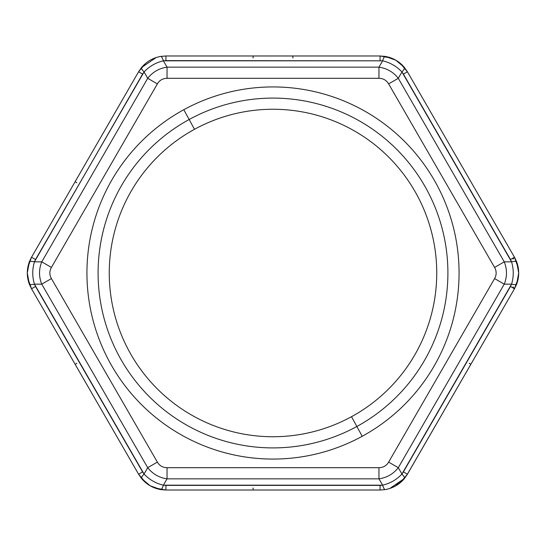 <?xml version="1.0" encoding="UTF-8"?>
<svg xmlns="http://www.w3.org/2000/svg" width="546" height="546" viewBox="0 0 546 546"><rect width="100%" height="100%" fill="white"/><g stroke="black" fill="none" stroke-linecap="round" stroke-linejoin="round"><path stroke-width="0.82" d="M145.468 63.52L138.595 71.772L94.949 147.365L138.595 71.772L142.602 74.085L34.439 261.841C32.194 269.28 32.194 276.72 34.439 284.159L144.055 474.024C149.372 479.688 155.815 483.408 163.384 485.182L382.616 485.182C390.178 483.408 396.621 479.688 401.945 474.024L511.561 284.159C513.806 276.72 513.806 269.28 511.561 261.841L401.945 71.976C396.628 66.312 390.185 62.592 382.616 60.818L165.929 60.613L165.929 55.985L380.071 55.985L380.071 60.613L380.071 55.985L385.169 56.402C392.963 57.774 399.413 61.493 404.497 67.561L407.405 71.772L514.714 257.644L516.659 261.841C519.376 269.28 519.376 276.72 516.659 284.159L514.468 288.779L407.405 474.228L404.497 478.439C399.406 484.507 392.963 488.226 385.169 489.598L380.071 490.015L165.929 490.015L160.831 489.598C153.037 488.226 146.587 484.507 141.503 478.439L138.595 474.228L31.286 288.356L29.341 284.159C26.624 276.72 26.624 269.28 29.341 261.841L31.532 257.221L138.595 71.772L141.503 67.561C146.594 61.493 153.037 57.774 160.831 56.402L165.929 55.985L165.929 60.613L163.384 60.818C162.387 57.828 161.541 56.354 160.831 56.402C161.541 56.354 162.387 57.828 163.384 60.818C155.822 62.592 149.379 66.312 144.055 71.976C141.96 69.622 141.114 68.148 141.503 67.561C141.114 68.148 141.96 69.622 144.055 71.976L142.602 74.085L138.595 71.772L141.503 67.567C146.594 61.493 153.037 57.774 160.831 56.402L165.841 55.985L380.071 55.985L385.169 56.402C384.459 56.354 383.613 57.828 382.616 60.818C383.613 57.828 384.459 56.354 385.169 56.402L385.162 56.402C392.963 57.774 399.413 61.493 404.497 67.561C404.886 68.148 404.04 69.622 401.945 71.976C404.04 69.622 404.886 68.148 404.497 67.561L395.85 60.217L385.162 56.402M160.196 56.511L160.831 56.402L160.196 56.511M400.191 63.234L407.405 71.772L514.468 257.221L510.469 259.527L511.561 261.841L504.251 261.841L511.561 261.841C513.806 269.28 513.806 276.72 511.561 284.159L504.251 284.159L511.561 284.159L510.469 286.473L514.468 288.779L510.469 286.473L403.398 471.915L407.405 474.228L403.398 471.915L401.945 474.024L398.293 467.69L401.945 474.024C404.04 476.378 404.886 477.852 404.497 478.439C404.886 477.852 404.04 476.378 401.945 474.024C396.621 479.688 390.178 483.408 382.616 485.182L378.965 478.849L382.616 485.182C383.613 488.172 384.459 489.646 385.169 489.598C384.459 489.646 383.613 488.172 382.616 485.182L380.071 485.387L380.071 490.015L380.071 485.387L165.929 485.387L165.929 490.015L165.929 485.387L163.384 485.182L167.035 478.849L163.384 485.182C162.387 488.172 161.541 489.646 160.831 489.598C161.541 489.646 162.387 488.172 163.384 485.182C155.815 483.408 149.372 479.688 144.055 474.024C141.96 476.378 141.114 477.852 141.503 478.439C141.114 477.852 141.96 476.378 144.055 474.024L147.707 467.69C152.675 473.969 159.118 477.689 167.035 478.849L378.965 478.849C386.882 477.689 393.325 473.969 398.293 467.69L504.251 284.159C507.207 276.72 507.207 269.28 504.251 261.841L398.293 78.31C393.325 72.031 386.882 68.311 378.965 67.151L167.035 67.151C159.118 68.311 152.675 72.031 147.707 78.31L41.749 261.841L34.439 261.841C31.347 261.206 29.648 261.206 29.341 261.841C29.648 261.206 31.347 261.206 34.439 261.841L35.531 259.527L31.532 257.221L35.531 259.527L144.055 71.976C149.379 66.312 155.822 62.592 163.384 60.818L382.616 60.818C390.185 62.592 396.628 66.312 401.945 71.976L403.398 74.085L407.405 71.772L403.398 74.085L510.469 259.527L514.468 257.221L516.659 261.841C516.352 261.206 514.653 261.206 511.561 261.841C514.653 261.206 516.352 261.206 516.659 261.841L516.659 261.834C519.376 269.28 519.376 276.72 516.659 284.159C516.352 284.794 514.653 284.794 511.561 284.159C514.653 284.794 516.352 284.794 516.659 284.159L518.7 273L516.659 261.834M31.491 257.289L27.744 267.738M27.689 277.955L31.532 288.779L75.177 364.38L31.532 288.779L35.531 286.473L34.439 284.159C31.347 284.794 29.648 284.794 29.341 284.159C29.648 284.794 31.347 284.794 34.439 284.159L41.749 284.159L147.707 467.69L144.055 474.024L142.602 471.915L138.595 474.228L142.602 471.915L35.531 286.473L31.532 288.779L29.341 284.166C26.624 276.72 26.624 269.28 29.341 261.841L27.3 273L29.341 284.166M29.341 261.841L31.443 257.371M160.838 489.598L150.15 485.783L141.503 478.439C146.587 484.507 153.037 488.226 160.831 489.598L165.929 490.015L380.125 490.015M380.159 490.015L385.169 489.598C392.963 488.226 399.406 484.507 404.497 478.439L407.405 474.228L400.518 482.493M514.509 288.711L513.022 286.923M516.659 284.159L514.557 288.629M404.497 67.561L407.405 71.772L514.468 257.221L518.311 268.045M398.293 78.31L401.945 71.976L398.293 78.31L504.251 261.841C507.207 269.28 507.207 276.72 504.251 284.159L398.293 467.69C393.325 473.969 386.882 477.689 378.965 478.849L167.035 478.849L167.035 467.69L378.965 467.69L378.965 478.849L378.965 467.69C383.217 467.622 386.438 465.758 388.629 462.114L398.293 467.69L388.629 462.114L494.587 278.583L504.251 284.159L494.587 278.583C496.655 274.863 496.655 271.137 494.587 267.417L504.251 261.841L494.587 267.417L388.629 83.886L398.293 78.31L388.629 83.886C386.438 80.242 383.217 78.378 378.965 78.31L378.965 67.151L382.616 60.818L378.965 67.151C386.882 68.311 393.325 72.031 398.293 78.31M167.035 67.151L163.384 60.818L167.035 67.151L378.965 67.151L378.965 78.31L167.035 78.31L167.035 67.151L167.035 78.31C162.783 78.378 159.562 80.242 157.371 83.886L147.707 78.31L144.055 71.976L147.707 78.31C152.675 72.031 159.118 68.311 167.035 67.151M41.749 261.841C38.793 269.28 38.793 276.72 41.749 284.159L34.439 284.159C32.194 276.72 32.194 269.28 34.439 261.841L41.749 261.841L147.707 78.31L157.371 83.886L51.413 267.417L41.749 261.841L51.413 267.417C49.345 271.137 49.345 274.863 51.413 278.583L41.749 284.159C38.793 276.72 38.793 269.28 41.749 261.841M51.413 278.583L157.371 462.114L147.707 467.69L41.749 284.159L51.413 278.583C49.345 274.863 49.345 271.137 51.413 267.417L157.371 83.886C159.562 80.242 162.783 78.378 167.035 78.31L378.965 78.31C383.217 78.378 386.438 80.242 388.629 83.886L494.587 267.417C496.655 271.137 496.655 274.863 494.587 278.583L388.629 462.114C386.438 465.758 383.217 467.622 378.965 467.69L167.035 467.69L167.035 478.849C159.118 477.689 152.675 473.969 147.707 467.69L157.371 462.114C159.562 465.758 162.783 467.622 167.035 467.69C162.783 467.622 159.562 465.758 157.371 462.114L51.413 278.583M351.501 416.7A163.745 163.745 0 0 1 129.3 351.501A163.745 163.745 0 0 1 194.499 129.3A163.745 163.745 0 0 1 416.7 194.499A163.745 163.745 0 0 1 351.501 416.7L356.852 426.494A174.904 174.904 0 0 1 119.506 356.852A174.904 174.904 0 0 1 189.148 119.506L194.499 129.3A163.745 163.745 0 0 0 129.3 351.501A163.745 163.745 0 0 0 351.501 416.7A163.745 163.745 0 0 0 416.7 194.499A163.745 163.745 0 0 0 194.499 129.3L189.148 119.506A174.904 174.904 0 0 1 426.494 189.148A174.904 174.904 0 0 1 356.852 426.494L351.501 416.7M183.797 109.712A186.063 186.063 0 0 0 109.712 362.203A186.063 186.063 0 0 0 362.203 436.288A186.063 186.063 0 0 0 436.288 183.797A186.063 186.063 0 0 0 183.797 109.712A186.063 186.063 0 0 1 436.288 183.797A186.063 186.063 0 0 1 362.203 436.288L356.852 426.494A174.904 174.904 0 0 0 426.494 189.148A174.904 174.904 0 0 0 189.148 119.506L183.797 109.712L189.148 119.506A174.904 174.904 0 0 0 119.506 356.852A174.904 174.904 0 0 0 356.852 426.494L362.203 436.288A186.063 186.063 0 0 1 109.712 362.203A186.063 186.063 0 0 1 183.797 109.712M380.118 55.985L391.366 58.081M518.256 278.262L514.468 288.779L406.647 475.47M385.135 489.598L380.071 490.015M165.882 490.015L154.634 487.919M145.809 482.766L138.595 474.228L31.532 288.779M407.255 71.512L406.995 71.089M156.122 57.548L141.503 67.567M31.422 257.398L31.074 258.033M138.745 474.488L139.005 474.911M380.453 490.008L380.937 490.001M404.504 478.419L395.099 486.199L389.878 488.452L404.497 478.433M514.578 288.602L514.926 287.967M499.849 231.886L514.468 257.221L513.022 259.077M138.595 71.772L31.532 257.221M292.772 55.985L380.071 55.985L292.772 55.985L292.956 57.972M253.221 490.015L165.929 490.015L253.221 490.015L253.044 488.028M451.051 147.372L407.405 71.772M253.044 57.972L253.228 55.985M76.802 182.767L75.177 181.62L76.802 182.767M75.177 364.38L76.802 363.233M469.198 363.233L470.823 364.38L469.198 363.233M141.503 478.439L138.595 474.228"/></g></svg>
